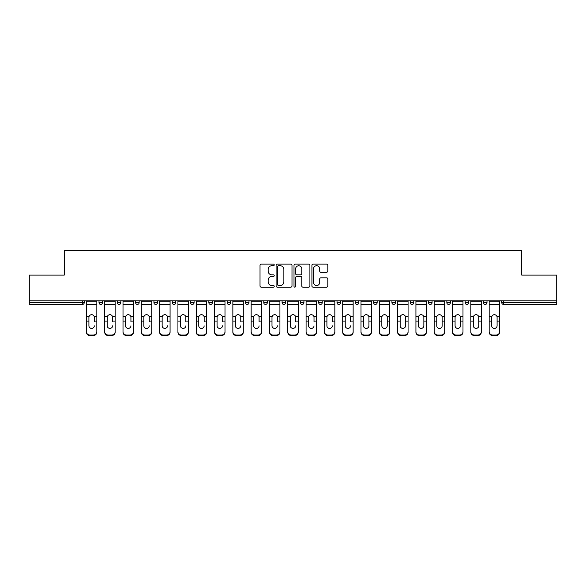 <?xml version="1.0" encoding="UTF-8"?>
<svg xmlns="http://www.w3.org/2000/svg" width="586" height="586" viewBox="0 0 586 586"><rect width="100%" height="100%" fill="white"/><g stroke="black" fill="none" stroke-linecap="round" stroke-linejoin="round"><path stroke-width="0.88" d="M274.226 264.916A0.806 0.806 0 0 0 273.42 264.11L261.18 264.11A1.15 1.15 0 0 0 260.023 265.26L260.023 285.997A1.15 1.15 0 0 0 261.18 287.147L273.42 287.147A0.806 0.806 0 0 0 274.226 286.342A0.806 0.806 0 0 0 273.42 285.536L271.831 285.536A3.684 3.684 0 0 1 268.146 281.851L268.146 280.123A3.684 3.684 0 0 1 271.831 276.438L273.42 276.438A0.806 0.806 0 0 0 274.226 275.632A0.806 0.806 0 0 0 273.42 274.827L271.831 274.827A3.684 3.684 0 0 1 268.146 271.142L268.146 269.413A3.684 3.684 0 0 1 271.831 265.722L273.42 265.722A0.806 0.806 0 0 0 274.226 264.916M326.666 272.234A1.15 1.15 0 0 0 327.816 271.084L327.816 265.26A1.15 1.15 0 0 0 326.666 264.11L313.07 264.11A1.15 1.15 0 0 0 311.92 265.26L311.92 285.997A1.15 1.15 0 0 0 313.07 287.147L326.666 287.147A1.15 1.15 0 0 0 327.816 285.997L327.816 278.973A1.15 1.15 0 0 0 326.666 277.823L320.85 277.823A1.15 1.15 0 0 0 319.7 278.973L319.7 282.459A3.084 3.084 0 0 1 316.616 285.536A3.084 3.084 0 0 1 313.532 282.459L313.532 268.806A3.084 3.084 0 0 1 316.616 265.722A3.084 3.084 0 0 1 319.7 268.806L319.7 271.084A1.15 1.15 0 0 0 320.85 272.234L326.666 272.234M29.3 300.801L29.3 275.105L64.27 275.105L64.27 250.456L521.73 250.456L521.73 275.105L556.7 275.105L556.7 300.801L29.3 300.801L29.3 302.684L82.465 302.684L82.465 300.801M291.989 265.26A1.15 1.15 0 0 0 290.839 264.11L277.244 264.11A1.15 1.15 0 0 0 276.094 265.26L276.094 285.997A1.15 1.15 0 0 0 277.244 287.147L290.839 287.147A1.15 1.15 0 0 0 291.989 285.997L291.989 265.26M295.161 264.11L308.756 264.11A1.15 1.15 0 0 1 309.906 265.26L309.906 285.997A1.15 1.15 0 0 1 308.756 287.147L302.933 287.147A1.15 1.15 0 0 1 301.783 285.997L301.783 277.588A1.15 1.15 0 0 0 300.633 276.438L296.772 276.438A1.15 1.15 0 0 0 295.622 277.588L295.622 286.342A0.806 0.806 0 0 1 294.817 287.147A0.806 0.806 0 0 1 294.011 286.342L294.011 265.26A1.15 1.15 0 0 1 295.161 264.11M82.465 304.442A1.758 1.758 0 0 0 84.223 302.684L82.465 302.684L82.465 304.442A1.758 1.758 0 0 0 84.223 302.684L84.223 300.801L84.223 302.684A1.758 1.758 0 0 1 82.465 304.442L29.3 304.442L29.3 302.684M556.7 300.801L556.7 304.442L503.535 304.442A1.758 1.758 0 0 1 501.777 302.684L501.777 300.801M99.012 300.801L99.012 302.684L99.012 300.801M100.77 304.442A1.758 1.758 0 0 1 99.012 302.684A1.758 1.758 0 0 0 100.77 304.442A1.758 1.758 0 0 0 102.528 302.684L102.528 300.801L102.528 302.684A1.758 1.758 0 0 1 100.77 304.442A1.758 1.758 0 0 1 99.012 302.684L102.528 302.684A1.758 1.758 0 0 1 100.77 304.442M117.317 300.801L117.317 302.684L117.317 300.801M120.841 300.801L120.841 302.684L120.841 300.801M135.622 300.801L135.622 302.684L135.622 300.801M139.146 300.801L139.146 302.684L139.146 300.801M153.935 300.801L153.935 302.684L153.935 300.801M157.451 300.801L157.451 302.684L157.451 300.801M172.24 302.684A1.758 1.758 0 0 0 173.998 304.442A1.758 1.758 0 0 0 175.763 302.684A1.758 1.758 0 0 1 173.998 304.442A1.758 1.758 0 0 0 175.763 302.684L175.763 300.801L175.763 302.684L172.24 302.684A1.758 1.758 0 0 0 173.998 304.442A1.758 1.758 0 0 1 172.24 302.684L172.24 300.801M194.069 300.801L194.069 302.684L190.545 302.684A1.758 1.758 0 0 0 192.311 304.442A1.758 1.758 0 0 1 190.545 302.684L190.545 300.801M208.858 300.801L208.858 302.684L208.858 300.801M212.374 300.801L212.374 302.684L212.374 300.801M227.163 300.801L227.163 302.684L227.163 300.801M230.686 300.801L230.686 302.684A1.758 1.758 0 0 1 228.921 304.442A1.758 1.758 0 0 1 227.163 302.684L230.686 302.684A1.758 1.758 0 0 1 228.921 304.442M245.468 300.801L245.468 302.684L245.468 300.801M248.991 300.801L248.991 302.684L248.991 300.801M263.781 302.684A1.758 1.758 0 0 0 265.539 304.442A1.758 1.758 0 0 0 267.297 302.684L267.297 300.801L267.297 302.684L263.781 302.684A1.758 1.758 0 0 0 265.539 304.442A1.758 1.758 0 0 1 263.781 302.684L263.781 300.801M282.086 300.801L282.086 302.684L282.086 300.801M285.609 300.801L285.609 302.684L285.609 300.801M300.391 300.801L300.391 302.684L300.391 300.801M303.914 300.801L303.914 302.684L303.914 300.801M318.703 300.801L318.703 302.684L318.703 300.801M322.219 300.801L322.219 302.684L322.219 300.801M340.532 300.801L340.532 302.684A1.758 1.758 0 0 1 338.767 304.442A1.758 1.758 0 0 1 337.009 302.684L337.009 300.801M358.837 300.801L358.837 302.684A1.758 1.758 0 0 1 357.079 304.442A1.758 1.758 0 0 1 355.314 302.684L355.314 300.801M377.142 300.801L377.142 302.684A1.758 1.758 0 0 1 375.384 304.442A1.758 1.758 0 0 1 373.626 302.684L373.626 300.801M395.455 300.801L395.455 302.684A1.758 1.758 0 0 1 393.689 304.442A1.758 1.758 0 0 1 391.931 302.684L391.931 300.801M412.002 304.442A1.758 1.758 0 0 0 413.76 302.684L413.76 300.801L413.76 302.684A1.758 1.758 0 0 1 412.002 304.442A1.758 1.758 0 0 1 410.237 302.684L410.237 300.801M432.065 300.801L432.065 302.684A1.758 1.758 0 0 1 430.307 304.442A1.758 1.758 0 0 1 428.549 302.684L428.549 300.801M446.854 300.801L446.854 302.684L446.854 300.801M450.378 300.801L450.378 302.684A1.758 1.758 0 0 1 448.612 304.442A1.758 1.758 0 0 1 446.854 302.684L450.378 302.684A1.758 1.758 0 0 1 448.612 304.442M466.925 304.442A1.758 1.758 0 0 0 468.683 302.684L468.683 300.801L468.683 302.684A1.758 1.758 0 0 1 466.925 304.442A1.758 1.758 0 0 1 465.159 302.684L465.159 300.801M483.472 300.801L483.472 302.684L483.472 300.801M486.988 300.801L486.988 302.684A1.758 1.758 0 0 1 485.23 304.442A1.758 1.758 0 0 1 483.472 302.684L486.988 302.684A1.758 1.758 0 0 1 485.23 304.442A1.758 1.758 0 0 0 486.988 302.684M119.075 304.442A1.758 1.758 0 0 1 117.317 302.684A1.758 1.758 0 0 0 119.075 304.442A1.758 1.758 0 0 0 120.841 302.684A1.758 1.758 0 0 1 119.075 304.442A1.758 1.758 0 0 1 117.317 302.684L120.841 302.684A1.758 1.758 0 0 1 119.075 304.442M137.388 304.442A1.758 1.758 0 0 1 135.622 302.684A1.758 1.758 0 0 0 137.388 304.442A1.758 1.758 0 0 0 139.146 302.684A1.758 1.758 0 0 1 137.388 304.442A1.758 1.758 0 0 1 135.622 302.684L139.146 302.684A1.758 1.758 0 0 1 137.388 304.442M155.693 304.442A1.758 1.758 0 0 1 153.935 302.684A1.758 1.758 0 0 0 155.693 304.442A1.758 1.758 0 0 0 157.451 302.684A1.758 1.758 0 0 1 155.693 304.442A1.758 1.758 0 0 1 153.935 302.684L157.451 302.684A1.758 1.758 0 0 1 155.693 304.442M192.311 304.442A1.758 1.758 0 0 0 194.069 302.684A1.758 1.758 0 0 1 192.311 304.442A1.758 1.758 0 0 1 190.545 302.684M210.616 304.442A1.758 1.758 0 0 1 208.858 302.684L212.374 302.684A1.758 1.758 0 0 1 210.616 304.442A1.758 1.758 0 0 0 212.374 302.684A1.758 1.758 0 0 1 210.616 304.442M247.233 304.442A1.758 1.758 0 0 1 245.468 302.684L248.991 302.684A1.758 1.758 0 0 1 247.233 304.442A1.758 1.758 0 0 0 248.991 302.684M283.844 304.442A1.758 1.758 0 0 1 282.086 302.684L285.609 302.684A1.758 1.758 0 0 1 283.844 304.442A1.758 1.758 0 0 0 285.609 302.684M302.156 304.442A1.758 1.758 0 0 1 300.391 302.684L303.914 302.684A1.758 1.758 0 0 1 302.156 304.442A1.758 1.758 0 0 0 303.914 302.684M320.461 304.442A1.758 1.758 0 0 1 318.703 302.684A1.758 1.758 0 0 0 320.461 304.442A1.758 1.758 0 0 0 322.219 302.684A1.758 1.758 0 0 1 320.461 304.442A1.758 1.758 0 0 1 318.703 302.684L322.219 302.684M503.535 300.801L503.535 304.442A1.758 1.758 0 0 1 501.777 302.684L556.7 302.684M278.511 265.722A0.806 0.806 0 0 0 277.705 266.527L277.705 284.73A0.806 0.806 0 0 0 278.511 285.536L280.181 285.536A3.684 3.684 0 0 0 283.873 281.851L283.873 269.413A3.684 3.684 0 0 0 280.181 265.722L278.511 265.722M301.783 268.864A3.084 3.084 0 0 0 298.699 265.78A3.084 3.084 0 0 0 295.622 268.864L295.622 273.669A1.15 1.15 0 0 0 296.772 274.827L300.633 274.827A1.15 1.15 0 0 0 301.783 273.669L301.783 268.864M94.317 317.319L94.317 321.077L96.837 321.077L96.837 300.801M86.391 321.575L86.391 332.211L86.391 316.286L89.131 316.286L88.918 317.319L89.131 316.286A2.696 2.586 0 0 1 94.097 316.286L96.837 316.286M94.317 321.575L94.317 321.077M91.614 328.387A2.696 2.556 180 0 0 94.317 325.831A2.696 2.556 180 0 1 91.614 328.387A2.696 2.556 180 0 1 88.918 325.831L88.918 317.319M96.837 331.72L96.837 332.211A3.523 3.333 180 0 1 93.321 335.544L93.321 335.046A3.523 3.333 0 0 0 96.837 331.72L96.837 321.077M86.391 331.72A3.523 3.333 0 0 0 89.914 335.046L89.914 335.544L93.321 335.544M89.914 335.544A3.523 3.333 180 0 1 86.391 332.211M89.914 335.046L93.321 335.046M86.391 316.286L86.391 300.801M112.622 317.319L112.622 321.077L115.149 321.077L115.149 300.801M104.704 321.575L104.704 332.211L104.704 316.286L107.443 316.286L107.223 317.319L107.443 316.286A2.696 2.586 0 0 1 112.409 316.286L115.149 316.286M112.622 321.575L112.622 321.077M109.926 328.387A2.696 2.556 180 0 0 112.622 325.831A2.696 2.556 180 0 1 109.926 328.387A2.696 2.556 180 0 1 107.223 325.831L107.223 317.319M130.927 317.319L130.927 321.077L133.454 321.077L133.454 300.801M123.009 321.575L123.009 332.211L123.009 316.286L125.748 316.286L125.536 317.319L125.748 316.286A2.696 2.586 0 0 1 130.715 316.286L133.454 316.286M133.454 321.575L133.454 332.211A3.523 3.333 180 0 1 129.931 335.544L129.931 335.046A3.523 3.333 0 0 0 133.454 331.72L133.454 321.077M130.927 321.575L130.927 321.077M128.231 328.387A2.696 2.556 180 0 0 130.927 325.831A2.696 2.556 180 0 1 128.231 328.387A2.696 2.556 180 0 1 125.536 325.831L125.536 317.319M149.24 317.319L149.24 321.077L151.759 321.077L151.759 300.801M141.314 321.575L141.314 332.211L141.314 316.286L144.053 316.286L143.841 317.319L144.053 316.286A2.696 2.586 0 0 1 149.02 316.286L151.759 316.286M149.24 321.575L149.24 321.077M146.537 328.387A2.696 2.556 180 0 0 149.24 325.831A2.696 2.556 180 0 1 146.537 328.387A2.696 2.556 180 0 1 143.841 325.831L143.841 317.319M167.545 317.319L167.545 321.077L170.072 321.077L170.072 300.801M159.626 321.575L159.626 332.211L159.626 316.286L162.366 316.286L162.146 317.319L162.366 316.286A2.696 2.586 0 0 1 167.332 316.286L170.072 316.286M170.072 332.211L170.072 331.72L170.072 332.211A3.523 3.333 180 0 1 166.549 335.544L166.549 335.046A3.523 3.333 0 0 0 170.072 331.72L170.072 321.077M167.545 321.575L167.545 321.077M164.849 328.387A2.696 2.556 180 0 0 167.545 325.831A2.696 2.556 180 0 1 164.849 328.387A2.696 2.556 180 0 1 162.146 325.831L162.146 317.319M185.85 317.319L185.85 321.077L188.377 321.077L188.377 300.801M177.932 321.575L177.932 332.211L177.932 316.286L180.671 316.286L180.459 317.319L180.671 316.286A2.696 2.586 0 0 1 185.637 316.286L188.377 316.286M188.377 332.211L188.377 331.72L188.377 332.211A3.523 3.333 180 0 1 184.854 335.544L184.854 335.046A3.523 3.333 0 0 0 188.377 331.72L188.377 321.077M185.85 321.575L185.85 321.077M183.154 328.387A2.696 2.556 180 0 0 185.85 325.831A2.696 2.556 180 0 1 183.154 328.387A2.696 2.556 180 0 1 180.459 325.831L180.459 317.319M115.149 331.72L115.149 332.211A3.523 3.333 180 0 1 111.626 335.544L111.626 335.046A3.523 3.333 0 0 0 115.149 331.72L115.149 321.077M104.704 331.72A3.523 3.333 0 0 0 108.22 335.046L108.22 335.544L111.626 335.544M108.22 335.544A3.523 3.333 180 0 1 104.704 332.211M108.22 335.046L111.626 335.046M104.704 316.286L104.704 300.801M123.009 331.72A3.523 3.333 0 0 0 126.532 335.046L126.532 335.544L129.931 335.544M126.532 335.544A3.523 3.333 180 0 1 123.009 332.211M126.532 335.046L129.931 335.046M123.009 316.286L123.009 300.801M133.454 331.72L133.454 332.211M151.759 331.72L151.759 332.211A3.523 3.333 180 0 1 148.243 335.544L148.243 335.046A3.523 3.333 0 0 0 151.759 331.72L151.759 321.077M141.314 331.72A3.523 3.333 0 0 0 144.837 335.046L144.837 335.544L148.243 335.544M144.837 335.544A3.523 3.333 180 0 1 141.314 332.211M144.837 335.046L148.243 335.046M141.314 316.286L141.314 300.801M159.626 331.72A3.523 3.333 0 0 0 163.142 335.046L163.142 335.544L166.549 335.544M163.142 335.544A3.523 3.333 180 0 1 159.626 332.211M163.142 335.046L166.549 335.046M159.626 316.286L159.626 300.801M177.932 331.72A3.523 3.333 0 0 0 181.455 335.046L181.455 335.544L184.854 335.544M181.455 335.544A3.523 3.333 180 0 1 177.932 332.211M181.455 335.046L184.854 335.046M177.932 316.286L177.932 300.801M204.162 317.319L204.162 321.077L206.682 321.077L206.682 300.801M196.237 321.575L196.237 332.211L196.237 316.286L198.976 316.286L198.764 317.319L198.976 316.286A2.696 2.586 0 0 1 203.943 316.286L206.682 316.286M204.162 321.575L204.162 321.077M201.459 328.387A2.696 2.556 180 0 0 204.162 325.831A2.696 2.556 180 0 1 201.459 328.387A2.696 2.556 180 0 1 198.764 325.831L198.764 317.319M206.682 331.72L206.682 332.211A3.523 3.333 180 0 1 203.166 335.544L203.166 335.046A3.523 3.333 0 0 0 206.682 331.72L206.682 321.077M196.237 331.72A3.523 3.333 0 0 0 199.76 335.046L199.76 335.544L203.166 335.544M199.76 335.544A3.523 3.333 180 0 1 196.237 332.211M199.76 335.046L203.166 335.046M196.237 316.286L196.237 300.801M222.468 317.319L222.468 321.077L224.995 321.077L224.995 300.801M214.549 321.575L214.549 332.211L214.549 316.286L217.289 316.286L217.069 317.319L217.289 316.286A2.696 2.586 0 0 1 222.255 316.286L224.995 316.286M224.995 332.211L224.995 331.72L224.995 332.211A3.523 3.333 180 0 1 221.471 335.544L221.471 335.046A3.523 3.333 0 0 0 224.995 331.72L224.995 321.077M222.468 321.575L222.468 321.077M219.772 328.387A2.696 2.556 180 0 0 222.468 325.831A2.696 2.556 180 0 1 219.772 328.387A2.696 2.556 180 0 1 217.069 325.831L217.069 317.319M214.549 331.72A3.523 3.333 0 0 0 218.065 335.046L218.065 335.544L221.471 335.544M218.065 335.544A3.523 3.333 180 0 1 214.549 332.211M218.065 335.046L221.471 335.046M214.549 316.286L214.549 300.801M240.773 317.319L240.773 321.077L243.3 321.077L243.3 300.801M232.854 321.575L232.854 332.211L232.854 316.286L235.594 316.286L235.382 317.319L235.594 316.286A2.696 2.586 0 0 1 240.56 316.286L243.3 316.286M240.773 321.575L240.773 321.077M238.077 328.387A2.696 2.556 180 0 0 240.773 325.831A2.696 2.556 180 0 1 238.077 328.387A2.696 2.556 180 0 1 235.382 325.831L235.382 317.319M243.3 331.72L243.3 332.211A3.523 3.333 180 0 1 239.777 335.544L239.777 335.046A3.523 3.333 0 0 0 243.3 331.72L243.3 321.077M232.854 331.72A3.523 3.333 0 0 0 236.378 335.046L236.378 335.544L239.777 335.544M236.378 335.544A3.523 3.333 180 0 1 232.854 332.211M236.378 335.046L239.777 335.046M232.854 316.286L232.854 300.801M259.085 317.319L259.085 321.077L261.605 321.077L261.605 300.801M251.16 321.575L251.16 332.211L251.16 316.286L253.899 316.286L253.687 317.319L253.899 316.286A2.696 2.586 0 0 1 258.865 316.286L261.605 316.286M259.085 321.575L259.085 321.077M256.382 328.387A2.696 2.556 180 0 0 259.085 325.831A2.696 2.556 180 0 1 256.382 328.387A2.696 2.556 180 0 1 253.687 325.831L253.687 317.319M261.605 331.72L261.605 332.211A3.523 3.333 180 0 1 258.089 335.544L258.089 335.046A3.523 3.333 0 0 0 261.605 331.72L261.605 321.077M251.16 331.72A3.523 3.333 0 0 0 254.683 335.046L254.683 335.544L258.089 335.544M254.683 335.544A3.523 3.333 180 0 1 251.16 332.211M254.683 335.046L258.089 335.046M251.16 316.286L251.16 300.801M277.39 317.319L277.39 321.077L279.918 321.077L279.918 300.801M269.472 321.575L269.472 332.211L269.472 316.286L272.212 316.286L271.992 317.319L272.212 316.286A2.696 2.586 0 0 1 277.178 316.286L279.918 316.286M277.39 321.575L277.39 321.077M274.695 328.387A2.696 2.556 180 0 0 277.39 325.831A2.696 2.556 180 0 1 274.695 328.387A2.696 2.556 180 0 1 271.992 325.831L271.992 317.319M279.918 331.72L279.918 332.211A3.523 3.333 180 0 1 276.394 335.544L276.394 335.046A3.523 3.333 0 0 0 279.918 331.72L279.918 321.077M269.472 331.72A3.523 3.333 0 0 0 272.988 335.046L272.988 335.544L276.394 335.544M272.988 335.544A3.523 3.333 180 0 1 269.472 332.211M272.988 335.046L276.394 335.046M269.472 316.286L269.472 300.801M295.696 317.319L295.696 321.077L298.223 321.077L298.223 300.801M287.777 321.575L287.777 332.211L287.777 316.286L290.517 316.286L290.304 317.319L290.517 316.286A2.696 2.586 0 0 1 295.483 316.286L298.223 316.286M295.696 321.575L295.696 321.077M293 328.387A2.696 2.556 180 0 0 295.696 325.831A2.696 2.556 180 0 1 293 328.387A2.696 2.556 180 0 1 290.304 325.831L290.304 317.319M298.223 331.72L298.223 332.211A3.523 3.333 180 0 1 294.699 335.544L294.699 335.046A3.523 3.333 0 0 0 298.223 331.72L298.223 321.077M287.777 331.72A3.523 3.333 0 0 0 291.301 335.046L291.301 335.544L294.699 335.544M291.301 335.544A3.523 3.333 180 0 1 287.777 332.211M291.301 335.046L294.699 335.046M287.777 316.286L287.777 300.801M314.008 317.319L314.008 321.077L316.528 321.077L316.528 300.801M306.082 321.575L306.082 332.211L306.082 316.286L308.822 316.286L308.61 317.319L308.822 316.286A2.696 2.586 0 0 1 313.788 316.286L316.528 316.286M314.008 321.575L314.008 321.077M311.305 328.387A2.696 2.556 180 0 0 314.008 325.831A2.696 2.556 180 0 1 311.305 328.387A2.696 2.556 180 0 1 308.61 325.831L308.61 317.319M316.528 331.72L316.528 332.211A3.523 3.333 180 0 1 313.012 335.544L313.012 335.046A3.523 3.333 0 0 0 316.528 331.72L316.528 321.077M306.082 331.72A3.523 3.333 0 0 0 309.606 335.046L309.606 335.544L313.012 335.544M309.606 335.544A3.523 3.333 180 0 1 306.082 332.211M309.606 335.046L313.012 335.046M306.082 316.286L306.082 300.801M332.313 317.319L332.313 321.077L334.84 321.077L334.84 300.801M324.395 321.575L324.395 332.211L324.395 316.286L327.135 316.286L326.915 317.319L327.135 316.286A2.696 2.586 0 0 1 332.101 316.286L334.84 316.286M332.313 321.575L332.313 321.077M329.618 328.387A2.696 2.556 180 0 0 332.313 325.831A2.696 2.556 180 0 1 329.618 328.387A2.696 2.556 180 0 1 326.915 325.831L326.915 317.319M334.84 331.72L334.84 332.211A3.523 3.333 180 0 1 331.317 335.544L331.317 335.046A3.523 3.333 0 0 0 334.84 331.72L334.84 321.077M324.395 331.72A3.523 3.333 0 0 0 327.911 335.046L327.911 335.544L331.317 335.544M327.911 335.544A3.523 3.333 180 0 1 324.395 332.211M327.911 335.046L331.317 335.046M324.395 316.286L324.395 300.801M350.618 317.319L350.618 321.077L353.146 321.077L353.146 300.801M342.7 321.575L342.7 332.211L342.7 316.286L345.44 316.286L345.227 317.319L345.44 316.286A2.696 2.586 0 0 1 350.406 316.286L353.146 316.286M350.618 321.575L350.618 321.077M347.923 328.387A2.696 2.556 180 0 0 350.618 325.831A2.696 2.556 180 0 1 347.923 328.387A2.696 2.556 180 0 1 345.227 325.831L345.227 317.319M353.146 331.72L353.146 332.211A3.523 3.333 180 0 1 349.622 335.544L349.622 335.046A3.523 3.333 0 0 0 353.146 331.72L353.146 321.077M342.7 331.72A3.523 3.333 0 0 0 346.223 335.046L346.223 335.544L349.622 335.544M346.223 335.544A3.523 3.333 180 0 1 342.7 332.211M346.223 335.046L349.622 335.046M342.7 316.286L342.7 300.801M368.931 317.319L368.931 321.077L371.451 321.077L371.451 300.801M361.005 321.575L361.005 332.211L361.005 316.286L363.745 316.286L363.532 317.319L363.745 316.286A2.696 2.586 0 0 1 368.711 316.286L371.451 316.286M371.451 321.575L371.451 332.211A3.523 3.333 180 0 1 367.935 335.544L367.935 335.046A3.523 3.333 0 0 0 371.451 331.72L371.451 321.077M368.931 325.831A2.696 2.556 180 0 1 366.228 328.387A2.696 2.556 180 0 1 363.532 325.831A2.696 2.556 180 0 0 366.228 328.387A2.696 2.556 180 0 0 368.931 325.831L368.931 321.077M363.532 325.831L363.532 317.319M361.005 331.72A3.523 3.333 0 0 0 364.529 335.046L364.529 335.544L367.935 335.544M364.529 335.544A3.523 3.333 180 0 1 361.005 332.211M364.529 335.046L367.935 335.046M361.005 316.286L361.005 300.801M371.451 331.72L371.451 332.211M387.236 317.319L387.236 321.077L389.763 321.077L389.763 300.801M379.318 321.575L379.318 332.211L379.318 316.286L382.057 316.286L381.838 317.319L382.057 316.286A2.696 2.586 0 0 1 387.024 316.286L389.763 316.286M389.763 321.575L389.763 332.211A3.523 3.333 180 0 1 386.24 335.544L386.24 335.046A3.523 3.333 0 0 0 389.763 331.72L389.763 321.077M387.236 325.831A2.696 2.556 180 0 1 384.541 328.387A2.696 2.556 180 0 1 381.838 325.831A2.696 2.556 180 0 0 384.541 328.387A2.696 2.556 180 0 0 387.236 325.831L387.236 321.077M381.838 325.831L381.838 317.319M379.318 331.72A3.523 3.333 0 0 0 382.834 335.046L382.834 335.544L386.24 335.544M382.834 335.544A3.523 3.333 180 0 1 379.318 332.211M382.834 335.046L386.24 335.046M379.318 316.286L379.318 300.801M389.763 331.72L389.763 332.211M405.541 317.319L405.541 321.077L408.068 321.077L408.068 300.801M397.623 321.575L397.623 332.211L397.623 316.286L400.363 316.286L400.15 317.319L400.363 316.286A2.696 2.586 0 0 1 405.329 316.286L408.068 316.286M408.068 321.575L408.068 332.211A3.523 3.333 180 0 1 404.545 335.544L404.545 335.046A3.523 3.333 0 0 0 408.068 331.72L408.068 321.077M405.541 325.831A2.696 2.556 180 0 1 402.846 328.387A2.696 2.556 180 0 1 400.15 325.831A2.696 2.556 180 0 0 402.846 328.387A2.696 2.556 180 0 0 405.541 325.831L405.541 321.077M400.15 325.831L400.15 317.319M397.623 331.72A3.523 3.333 0 0 0 401.146 335.046L401.146 335.544L404.545 335.544M401.146 335.544A3.523 3.333 180 0 1 397.623 332.211M401.146 335.046L404.545 335.046M397.623 316.286L397.623 300.801M408.068 331.72L408.068 332.211M423.854 317.319L423.854 321.077L426.374 321.077L426.374 300.801M415.928 321.575L415.928 332.211L415.928 316.286L418.668 316.286L418.455 317.319L418.668 316.286A2.696 2.586 0 0 1 423.634 316.286L426.374 316.286M426.374 321.575L426.374 332.211A3.523 3.333 180 0 1 422.858 335.544L422.858 335.046A3.523 3.333 0 0 0 426.374 331.72L426.374 321.077M423.854 325.831A2.696 2.556 180 0 1 421.151 328.387A2.696 2.556 180 0 1 418.455 325.831A2.696 2.556 180 0 0 421.151 328.387A2.696 2.556 180 0 0 423.854 325.831L423.854 321.077M418.455 325.831L418.455 317.319M415.928 331.72A3.523 3.333 0 0 0 419.451 335.046L419.451 335.544L422.858 335.544M419.451 335.544A3.523 3.333 180 0 1 415.928 332.211M419.451 335.046L422.858 335.046M415.928 316.286L415.928 300.801M426.374 331.72L426.374 332.211M442.159 317.319L442.159 321.077L444.686 321.077L444.686 300.801M434.241 321.575L434.241 332.211L434.241 316.286L436.98 316.286L436.76 317.319L436.98 316.286A2.696 2.586 0 0 1 441.947 316.286L444.686 316.286M444.686 321.575L444.686 332.211A3.523 3.333 180 0 1 441.163 335.544L441.163 335.046A3.523 3.333 0 0 0 444.686 331.72L444.686 321.077M442.159 325.831A2.696 2.556 180 0 1 439.463 328.387A2.696 2.556 180 0 1 436.76 325.831A2.696 2.556 180 0 0 439.463 328.387A2.696 2.556 180 0 0 442.159 325.831L442.159 321.077M436.76 325.831L436.76 317.319M434.241 331.72A3.523 3.333 0 0 0 437.757 335.046L437.757 335.544L441.163 335.544M437.757 335.544A3.523 3.333 180 0 1 434.241 332.211M437.757 335.046L441.163 335.046M434.241 316.286L434.241 300.801M444.686 331.72L444.686 332.211M460.464 317.319L460.464 321.077L462.991 321.077L462.991 300.801M452.546 321.575L452.546 332.211L452.546 316.286L455.285 316.286L455.073 317.319L455.285 316.286A2.696 2.586 0 0 1 460.252 316.286L462.991 316.286M462.991 321.575L462.991 332.211A3.523 3.333 180 0 1 459.468 335.544L459.468 335.046A3.523 3.333 0 0 0 462.991 331.72L462.991 321.077M460.464 325.831A2.696 2.556 180 0 1 457.769 328.387A2.696 2.556 180 0 1 455.073 325.831A2.696 2.556 180 0 0 457.769 328.387A2.696 2.556 180 0 0 460.464 325.831L460.464 321.077M455.073 325.831L455.073 317.319M452.546 331.72A3.523 3.333 0 0 0 456.069 335.046L456.069 335.544L459.468 335.544M456.069 335.544A3.523 3.333 180 0 1 452.546 332.211M456.069 335.046L459.468 335.046M452.546 316.286L452.546 300.801M462.991 331.72L462.991 332.211M478.777 317.319L478.777 321.077L481.296 321.077L481.296 300.801M470.851 321.575L470.851 332.211L470.851 316.286L473.591 316.286L473.378 317.319L473.591 316.286A2.696 2.586 0 0 1 478.557 316.286L481.296 316.286M481.296 321.575L481.296 332.211A3.523 3.333 180 0 1 477.78 335.544L477.78 335.046A3.523 3.333 0 0 0 481.296 331.72L481.296 321.077M478.777 325.831A2.696 2.556 180 0 1 476.074 328.387A2.696 2.556 180 0 1 473.378 325.831A2.696 2.556 180 0 0 476.074 328.387A2.696 2.556 180 0 0 478.777 325.831L478.777 321.077M473.378 325.831L473.378 317.319M470.851 331.72A3.523 3.333 0 0 0 474.374 335.046L474.374 335.544L477.78 335.544M474.374 335.544A3.523 3.333 180 0 1 470.851 332.211M474.374 335.046L477.78 335.046M470.851 316.286L470.851 300.801M481.296 331.72L481.296 332.211M497.082 317.319L497.082 321.077L499.609 321.077L499.609 300.801M489.163 321.575L489.163 332.211L489.163 316.286L491.903 316.286L491.683 317.319L491.903 316.286A2.696 2.586 0 0 1 496.869 316.286L499.609 316.286M499.609 321.575L499.609 332.211A3.523 3.333 180 0 1 496.086 335.544L496.086 335.046A3.523 3.333 0 0 0 499.609 331.72L499.609 321.077M497.082 325.831A2.696 2.556 180 0 1 494.386 328.387A2.696 2.556 180 0 1 491.683 325.831A2.696 2.556 180 0 0 494.386 328.387A2.696 2.556 180 0 0 497.082 325.831L497.082 321.077M491.683 325.831L491.683 317.319M489.163 331.72A3.523 3.333 0 0 0 492.68 335.046L492.68 335.544L496.086 335.544M492.68 335.544A3.523 3.333 180 0 1 489.163 332.211M492.68 335.046L496.086 335.046M489.163 316.286L489.163 300.801M499.609 331.72L499.609 332.211M265.539 304.442A1.758 1.758 0 0 0 267.297 302.684M338.767 304.442A1.758 1.758 0 0 0 340.532 302.684L337.009 302.684M357.079 304.442A1.758 1.758 0 0 0 358.837 302.684L355.314 302.684M375.384 304.442A1.758 1.758 0 0 0 377.142 302.684L373.626 302.684M393.689 304.442A1.758 1.758 0 0 0 395.455 302.684L391.931 302.684M413.76 302.684L410.237 302.684M430.307 304.442A1.758 1.758 0 0 0 432.065 302.684L428.549 302.684M468.683 302.684L465.159 302.684M503.535 304.442A1.758 1.758 0 0 1 501.777 302.684M86.391 321.077L88.918 321.077M86.391 304.442L96.837 304.442M86.391 301.775L96.837 301.775M104.704 321.077L107.223 321.077M104.704 304.442L115.149 304.442M104.704 301.775L115.149 301.775M123.009 321.077L125.536 321.077M123.009 304.442L133.454 304.442M123.009 301.775L133.454 301.775M141.314 321.077L143.841 321.077M141.314 304.442L151.759 304.442M141.314 301.775L151.759 301.775M159.626 321.077L162.146 321.077M159.626 304.442L170.072 304.442M159.626 301.775L170.072 301.775M177.932 321.077L180.459 321.077M177.932 304.442L188.377 304.442M177.932 301.775L188.377 301.775M196.237 321.077L198.764 321.077M196.237 304.442L206.682 304.442M196.237 301.775L206.682 301.775M214.549 321.077L217.069 321.077M214.549 304.442L224.995 304.442M214.549 301.775L224.995 301.775M232.854 321.077L235.382 321.077M232.854 304.442L243.3 304.442M232.854 301.775L243.3 301.775M251.16 321.077L253.687 321.077M251.16 304.442L261.605 304.442M251.16 301.775L261.605 301.775M269.472 321.077L271.992 321.077M269.472 304.442L279.918 304.442M269.472 301.775L279.918 301.775M287.777 321.077L290.304 321.077M287.777 304.442L298.223 304.442M287.777 301.775L298.223 301.775M306.082 321.077L308.61 321.077M306.082 304.442L316.528 304.442M306.082 301.775L316.528 301.775M324.395 321.077L326.915 321.077M324.395 304.442L334.84 304.442M324.395 301.775L334.84 301.775M342.7 321.077L345.227 321.077M342.7 304.442L353.146 304.442M342.7 301.775L353.146 301.775M361.005 321.077L363.532 321.077M361.005 304.442L371.451 304.442M361.005 301.775L371.451 301.775M379.318 321.077L381.838 321.077M379.318 304.442L389.763 304.442M379.318 301.775L389.763 301.775M397.623 321.077L400.15 321.077M397.623 304.442L408.068 304.442M397.623 301.775L408.068 301.775M415.928 321.077L418.455 321.077M415.928 304.442L426.374 304.442M415.928 301.775L426.374 301.775M434.241 321.077L436.76 321.077M434.241 304.442L444.686 304.442M434.241 301.775L444.686 301.775M452.546 321.077L455.073 321.077M452.546 304.442L462.991 304.442M452.546 301.775L462.991 301.775M470.851 321.077L473.378 321.077M470.851 304.442L481.296 304.442M470.851 301.775L481.296 301.775M489.163 321.077L491.683 321.077M489.163 304.442L499.609 304.442M489.163 301.775L499.609 301.775"/></g></svg>
